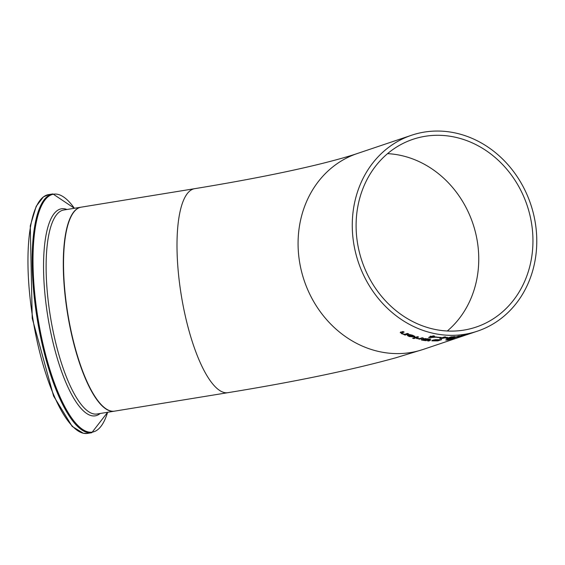 <?xml version="1.0" encoding="UTF-8"?>
<svg xmlns="http://www.w3.org/2000/svg" width="565" height="565" viewBox="0 0 565 565"><rect width="100%" height="100%" fill="white"/><g stroke="black" fill="none" stroke-linecap="round" stroke-linejoin="round"><path stroke-width="0.85" d="M440.636 337.651A103.346 90.916 -108.6 0 1 437.112 337.411L437.677 337.22A103.346 90.916 71.4 0 0 441.201 337.46L440.608 337.425M463.131 335.977A103.346 90.916 -108.6 0 1 462.912 336.055A103.346 90.916 -108.6 0 1 461.683 336.457L462.347 336.239M464.924 335.377L463.357 335.9A103.346 90.916 71.4 0 1 461.04 336.641L460.722 336.754M464.698 335.448L463.18 335.942M463.18 335.949L462.057 336.302A103.346 90.916 -108.6 0 1 461.993 336.323L477.51 331.132A103.346 90.916 71.4 0 0 530.683 204.177A103.346 90.916 71.4 0 0 411.539 135.254A103.346 90.916 71.4 0 0 353.217 239.97A103.346 90.916 71.4 0 0 477.51 331.132M461.725 336.45L423.319 349.389A103.346 90.916 71.4 0 1 299.026 258.226A103.346 90.916 71.4 0 1 357.341 153.511L411.539 135.254M461.796 336.429L460.263 336.924M451.216 339.127L447.763 340.059L446.442 340.074L449.352 339.431L446.88 339.826A103.346 90.916 -108.6 0 1 445.693 339.968L448.024 339.325L446.993 339.177A103.346 90.916 71.4 0 0 448.561 339.007L454.076 338.364L451.054 339.092M454.444 338.202L454.055 338.202M454.048 338.11L452.657 338.499M451.195 339.007L449.832 339.374M449.352 339.431L448.313 339.099M447.734 339.798L446.414 339.819M452.692 338.76L449.387 339.106L450.708 339.17L452.946 338.266M450.023 339.494L447.692 339.883L450.023 339.494L450.178 339.155L449.323 339.219M447.678 339.756L448.2 339.918M456.704 338.054A103.346 90.916 -108.6 0 1 455.581 338.371L460.447 336.733A103.346 90.916 71.4 0 0 461.57 336.415L456.697 337.99M426.194 340.688A103.346 90.916 -108.6 0 1 423.715 340.405L421.441 339.989L421.32 339.537L423.658 339.41L423.058 338.725L428.164 338.809A103.346 90.916 71.4 0 0 430.855 339.12L426.165 340.434A103.091 90.69 -108.6 0 1 425.523 340.363M430.24 339.057L426.165 340.434M423.658 339.41L423.023 338.463M423.679 340.144L421.405 339.727M429.082 339.17A103.346 90.916 -108.6 0 1 428.072 339.042L424.386 338.936L425.946 339.572A103.346 90.916 71.4 0 0 427.359 339.749L429.047 338.922M425.713 338.555L424.35 338.675L424.428 339.297M424.35 338.675L424.393 339.035M426.843 339.918A103.346 90.916 -108.6 0 1 425.431 339.749L422.712 339.72L424.287 340.236A103.346 90.916 71.4 0 0 425.48 340.377L426.815 339.685M422.952 339.388L422.705 339.953M425.431 339.749L423.651 339.332M433.503 340.872L431.83 340.589M441.406 339.424L439.069 340.413M435.029 339.713L433.186 340.511M440.17 339.904L433.871 340.271L433.221 340.773L437.303 340.78L439.464 340.285L440.17 339.904L439.895 339.516M441.435 339.678L437.84 340.886L431.9 340.872L432.585 340.215L435.488 339.664L441.555 339.784M413.898 337.863L417.394 336.684A103.346 90.916 71.4 0 0 418.601 336.994L415.106 338.167A103.346 90.916 -108.6 0 1 413.898 337.863M415.106 338.167L415.07 337.905A103.091 90.69 -108.6 0 1 414.329 337.715M418.128 336.874L415.07 337.905M429.951 340.342L428.948 340.752A103.091 90.69 -108.6 0 1 428.298 340.709M428.976 341.006A103.346 90.916 -108.6 0 1 427.592 340.907L429.675 340.321A103.346 90.916 71.4 0 0 430.516 340.377L428.948 340.752M414.887 336.316L409.159 336.274L407.379 335.342M407.881 335.024L407.492 335.716L408.205 334.918A103.346 90.916 71.4 0 0 413.206 336.549L412.076 335.391L409.237 334.713A103.346 90.916 -108.6 0 1 409.166 334.685L412.57 335.214L414.95 336.457L414.392 336.917L409.194 336.549L407.457 335.44M410.437 334.946L409.201 334.438M413.17 336.281L412.04 335.123L410.402 334.671M413.531 336.076L413.206 336.549M408.657 335.864L411.468 336.761L412.718 336.436A103.091 90.69 -108.6 0 1 408.912 335.214L408.947 335.49A103.346 90.916 -108.6 0 0 412.754 336.705M417.796 338.449L416.695 338.188A103.346 90.916 71.4 0 0 416.751 338.202L419.654 338.626L422.133 337.792A103.346 90.916 71.4 0 0 423.326 338.032L419.802 338.944A103.091 90.69 -108.6 0 1 419.117 338.809M422.811 337.927L419.802 338.944M419.837 339.205A103.346 90.916 -108.6 0 1 418.637 338.972L419.138 338.605M419.159 338.795L416.546 338.513M404.321 334.473L401.616 333.731L400.642 332.284L402.909 331.521A103.346 90.916 71.4 0 0 404.152 332.072L401.609 333.103L402.499 333.682L404.815 334.303L407.422 333.428A103.346 90.916 71.4 0 0 408.65 333.894L405.154 335.073A103.346 90.916 -108.6 0 1 403.933 334.6L404.286 334.197L401.581 333.449L400.606 331.994M400.19 332.707L400.642 332.284M403.77 331.902L401.609 333.103M405.154 335.073L405.119 334.798A103.091 90.69 -108.6 0 1 404.293 334.48M408.248 333.738L405.119 334.798M414.131 338.266L413.954 338.322A103.091 90.69 -108.6 0 1 413.05 338.096M413.99 338.59A103.346 90.916 -108.6 0 1 412.627 338.237L413.234 338.032A103.346 90.916 71.4 0 0 414.604 338.386L413.954 338.322M466.019 334.741L459.31 336.563L462.615 335.871A103.346 90.916 71.4 0 0 462.686 335.85L458.046 336.811L465.023 334.974A103.346 90.916 -108.6 0 1 460.609 335.885L461.153 335.709A103.346 90.916 71.4 0 0 466.683 334.522L466.012 334.685M457.685 336.973L458.046 336.811M472.502 332.82L467.848 334.374A103.346 90.916 -108.6 0 1 466.676 334.77L470.779 333.378A103.346 90.916 -108.6 0 1 466.81 334.537L467.361 334.346A103.346 90.916 71.4 0 0 472.502 332.82M441.675 338.301L446.809 337.383A103.346 90.916 71.4 0 0 447.551 337.369L447.198 338.195L451.209 336.846A103.346 90.916 71.4 0 0 452.339 336.775L447.685 338.35A103.346 90.916 -108.6 0 1 446.025 338.442L446.322 337.644L441.505 338.527A103.346 90.916 -108.6 0 1 439.803 338.491L444.457 336.924A103.346 90.916 71.4 0 0 445.686 336.952L441.675 338.301L444.938 336.938M441.505 338.527L441.477 338.273A103.091 90.69 -108.6 0 1 440.502 338.258M447.183 338.124A103.091 90.69 -108.6 0 1 446.124 338.181M451.379 336.839L447.65 338.089M447.409 337.376L447.198 338.195M454.479 337.192L453.066 336.726A103.346 90.916 71.4 0 0 454.641 336.592L455.793 336.938L458.49 336.133A103.346 90.916 71.4 0 0 459.691 335.956L455.03 337.524A103.346 90.916 -108.6 0 1 453.829 337.701L455.969 336.98L450.107 338.153A103.346 90.916 -108.6 0 1 448.631 338.28L454.479 337.192L453.603 336.684M455.411 336.839L454.458 337.037M432.387 336.747L430.565 337.362L435.537 337.157A103.346 90.916 -108.6 0 1 432.387 336.747L432.352 336.486A103.091 90.69 -108.6 0 0 432.889 336.563A103.346 90.916 71.4 0 0 437.027 337.093L429.774 337.602A103.346 90.916 -108.6 0 1 428.616 337.418L431.173 336.556A103.346 90.916 -108.6 0 1 430.05 336.366L430.551 336.196A103.346 90.916 71.4 0 0 431.674 336.387L433.277 335.85A103.346 90.916 71.4 0 0 434.485 336.041L432.889 336.578L433.934 335.956M429.774 337.602L429.746 337.34A103.091 90.69 -108.6 0 1 429.132 337.249M436.371 337.312L435.53 337.1M430.558 337.319L429.746 337.34M430.565 337.362L432.352 336.486M194.699 188.675A103.346 30.39 -99.3 0 0 179.684 284.379A103.346 30.39 -99.3 0 0 224.552 392.597A103.346 30.39 -99.3 0 0 227.935 392.675L114.476 411.158A103.346 30.39 -99.3 0 1 67.864 314.048A103.346 30.39 -99.3 0 1 81.24 207.157L194.699 188.675C245.358 180.362 287.564 172.028 321.308 163.68C336.91 159.768 348.923 156.378 357.341 153.511M357.009 239.694A99.059 87.144 -108.6 0 1 412.909 139.322A99.059 87.144 -108.6 0 1 527.11 205.378A99.059 87.144 -108.6 0 1 476.14 327.071A99.059 87.144 -108.6 0 1 357.009 239.694M387.562 153.645A99.059 87.144 -108.6 0 1 472.912 223.634A99.059 87.144 -108.6 0 1 447.296 330.998M31.096 306.633A120.967 35.574 -99.3 0 1 48.675 194.607L43.399 196.888L36.202 206.274L30.27 225.901L32.233 318.321L53.59 396.037L72.179 426.427L83.373 433.298L87.575 433.397A120.967 35.574 -99.3 0 1 83.62 433.306A120.967 35.574 -99.3 0 1 31.096 306.633M48.675 194.607L52.891 193.922A120.967 35.574 80.7 0 0 35.312 305.947A120.967 35.574 80.7 0 0 87.836 432.62A120.967 35.574 80.7 0 0 91.791 432.705L107.625 412.273M107.611 412.281A120.458 35.425 -99.3 0 1 88.458 432.006A120.458 35.425 -99.3 0 1 36.153 305.863A120.458 35.425 -99.3 0 1 74.375 208.273M66.938 209.488A104.878 30.842 80.7 0 0 46.273 305.94A104.878 30.842 80.7 0 0 91.812 415.762A104.878 30.842 80.7 0 0 100.175 413.488M81.12 207.178L81 207.2A103.346 30.39 80.7 0 0 65.978 302.904A103.346 30.39 80.7 0 0 110.853 411.122A103.346 30.39 80.7 0 0 114.236 411.2L114.356 411.179M114.236 411.2L97.06 413.997A103.346 30.39 -99.3 0 1 93.677 413.919A103.346 30.39 -99.3 0 1 48.802 305.7A103.346 30.39 -99.3 0 1 63.824 209.996L81 207.2M461.951 336.373L462.912 336.055M227.935 392.675C295.241 381.714 351.169 370.096 395.726 357.815L423.319 349.389M87.575 433.397L91.791 432.705M52.891 193.922L74.389 208.273"/></g></svg>
